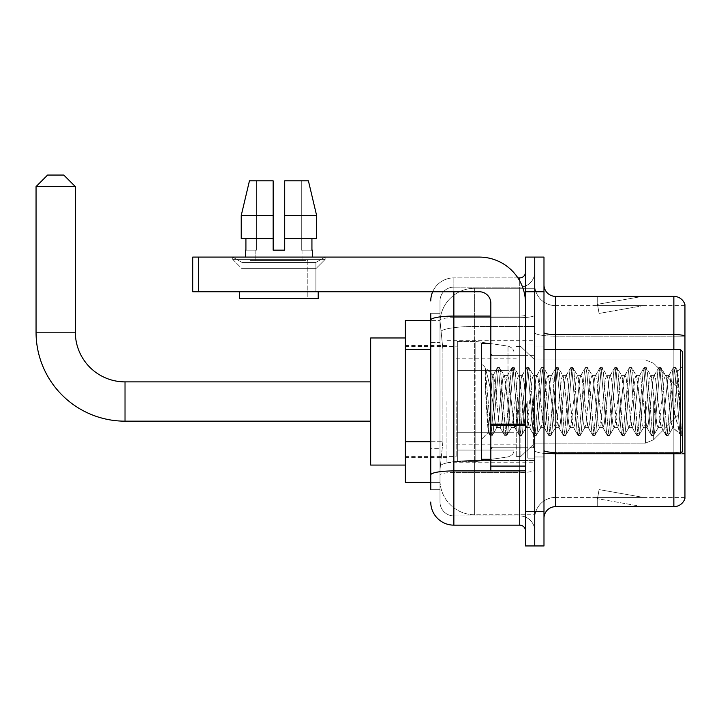 <?xml version="1.0" encoding="UTF-8"?>
<svg xmlns="http://www.w3.org/2000/svg" width="721" height="721" viewBox="0 0 721 721"><rect width="100%" height="100%" fill="white"/><g stroke="black" fill="none" stroke-linecap="round" stroke-linejoin="round"><path stroke-width="0.54" stroke-dasharray="3.6 2.7" d="M534.739 401.516L534.739 462.756L534.739 401.516M446.93 401.516L446.93 462.756L446.93 401.516M430.752 441.721L442.892 441.721L440.134 468.533L442.892 441.721L442.892 349.279L442.892 441.721L405.328 441.721L405.328 482.403L440.071 482.403L439.999 480.087A34.662 34.662 0 0 0 474.661 514.749L534.739 514.749L534.739 460.512L534.739 514.749L474.661 514.749L474.661 460.512L474.661 514.749A34.662 34.662 0 0 1 439.999 480.087L439.999 473.039L440.071 482.403L430.752 482.403M440.134 468.533L439.999 473.039L440.134 468.533M405.328 401.516L405.328 465.072L405.328 401.516M474.661 288.283L534.739 288.283L534.739 326.478L534.739 288.283L474.661 288.283A34.662 34.662 0 0 0 440.044 321.115L442.892 349.279L440.044 321.115A34.662 34.662 0 0 1 474.661 288.283L474.661 326.478L534.739 326.478L534.739 460.512L534.739 326.478L474.661 326.478L474.661 288.283A34.662 34.662 0 0 0 440.044 321.115M430.752 342.349L439.999 342.349L439.999 448.651L439.999 313.707L439.999 342.349L430.752 342.349L430.752 448.651L430.752 320.638L440.071 320.638L405.328 320.638L405.328 441.721M430.752 489.334L439.999 489.334L430.752 489.334L430.752 448.651L439.999 448.651L439.999 489.334L439.999 448.651L430.752 448.651M430.752 502.041A23.108 23.108 0 0 0 453.86 525.149L453.86 515.912A13.861 13.861 0 0 1 439.999 502.041L439.999 320.088L439.999 502.041A13.861 13.861 0 0 0 453.86 515.912L519.724 515.912L519.724 478.933L519.724 525.149A5.777 5.777 0 0 1 525.501 530.926L525.501 272.105L525.501 530.926M534.739 478.933L534.739 315.077L534.739 478.933M525.501 401.516L525.501 447.732L525.501 401.516M525.501 291.753L525.501 257.091L534.739 257.091L534.739 291.753L534.739 257.091L543.985 257.091L543.985 291.753L534.739 291.753L534.739 511.288L534.739 291.753L525.501 291.753L525.501 511.288L534.739 511.288L534.739 545.95L534.739 511.288L543.985 511.288L543.985 291.753M543.985 511.288L543.985 545.95L525.501 545.95L525.501 511.288M534.739 272.105L534.739 315.077L534.739 272.105A15.024 15.024 0 0 1 519.724 287.129A15.024 15.024 0 0 0 534.739 272.105A15.024 15.024 0 0 1 519.724 287.129L519.724 515.912L453.86 515.912L453.86 472.516L519.724 472.516A15.024 2.605 0 0 0 534.739 469.903A15.024 2.605 0 0 1 519.724 472.516L519.724 287.129L453.86 287.129L519.724 287.129M432.681 291.753A23.108 23.108 0 0 1 453.86 277.882L519.724 277.882A5.777 5.777 0 0 0 525.501 272.105A5.777 5.777 0 0 1 519.724 277.882L519.724 478.933L519.724 472.516L453.86 472.516L453.86 287.129L453.86 317.682L519.724 317.682A15.024 2.605 0 0 0 534.739 315.077A15.024 2.605 0 0 1 519.724 317.682L453.86 317.682L453.86 478.933L453.86 470.912L519.724 470.912A5.777 1 0 0 0 525.501 469.903A5.777 1 0 0 1 521.725 470.849M453.86 525.149L519.724 525.149M430.752 313.707L439.999 313.707L430.752 313.707L430.752 474.923A23.108 4.011 180 0 1 453.86 470.912L453.86 277.882A23.108 23.108 0 0 0 430.752 300.99A23.108 23.108 0 0 1 453.86 277.882L517.876 277.882M430.752 474.923L430.752 478.933M439.999 300.99L439.999 320.088L439.999 300.99A13.861 13.861 0 0 1 453.86 287.129A13.861 13.861 0 0 0 439.999 300.99A13.861 13.861 0 0 1 453.86 287.129M534.739 530.926A15.024 15.024 0 0 0 519.724 515.912A15.024 15.024 0 0 1 534.739 530.926A15.024 15.024 0 0 0 519.724 515.912M543.985 401.516L543.985 456.979L543.985 401.516M527.808 401.516L527.808 458.132L527.808 401.516M534.739 460.449L534.739 332.561L534.739 460.449M680.994 452.851A11.554 2.01 180 0 0 673.856 452.418L673.856 506.665A11.554 11.554 0 0 0 684.95 498.346L684.95 460.449L684.95 497.418L555.54 497.418L555.54 453.518M543.985 518.219L543.985 284.822L543.985 518.219A11.554 11.554 0 0 1 555.54 506.665L555.54 460.449L555.54 497.418L684.95 497.418L684.95 305.614L555.54 305.614A20.801 20.801 0 0 1 534.739 284.822L534.739 332.561L534.739 284.822A20.801 20.801 0 0 0 555.54 305.614L555.54 454.023A20.801 3.614 0 0 1 534.739 450.418A20.801 3.614 0 0 0 555.54 454.023L555.54 305.614A20.801 20.801 0 0 1 534.739 284.822M684.95 304.695A11.554 11.554 0 0 0 673.856 296.376L673.856 452.418A11.554 2.01 180 0 1 684.95 453.87L684.95 304.695A11.554 11.554 0 0 0 673.856 296.376L555.54 296.376A11.554 11.554 0 0 1 543.985 284.822M641.861 506.521A9.247 9.247 0 0 0 643.465 506.665L597.249 506.665L643.465 506.665A9.247 9.247 0 0 1 641.861 506.521A9.247 9.247 0 0 0 643.465 506.665A9.247 9.247 0 0 1 641.861 506.521A9.247 9.247 0 0 0 643.465 506.665A9.247 9.247 0 0 1 641.861 506.521A9.247 9.247 0 0 0 643.465 506.665A9.247 9.247 0 0 1 641.861 506.521A9.247 9.247 0 0 0 643.465 506.665A9.247 9.247 0 0 1 641.861 506.521L597.484 498.698L641.861 506.521M597.249 497.418L597.249 506.665L597.249 497.418L597.709 497.418L597.484 498.698L597.709 497.418L597.249 497.418L597.249 506.665L597.249 497.418L597.709 497.418L597.484 498.698L597.709 497.418L597.249 497.418L597.249 506.665L597.249 497.418L597.709 497.418L597.484 498.698L597.709 497.418L597.249 497.418L597.249 506.665L597.249 497.418L597.709 497.418L597.484 498.698L597.709 497.418L597.249 497.418L597.249 506.665L597.249 497.418L597.709 497.418L597.484 498.698L597.709 497.418L597.249 497.418M673.856 506.665L555.54 506.665M643.465 296.376L597.249 296.376L643.465 296.376A9.247 9.247 0 0 0 641.861 296.511A9.247 9.247 0 0 1 643.465 296.376A9.247 9.247 0 0 0 641.861 296.511A9.247 9.247 0 0 1 643.465 296.376A9.247 9.247 0 0 0 641.861 296.511A9.247 9.247 0 0 1 643.465 296.376A9.247 9.247 0 0 0 641.861 296.511A9.247 9.247 0 0 1 643.465 296.376A9.247 9.247 0 0 0 641.861 296.511A9.247 9.247 0 0 1 643.465 296.376M643.465 497.418L597.709 497.418L643.465 497.418L597.709 497.418L643.465 497.418L597.709 497.418L643.465 497.418L597.709 497.418L643.465 497.418L597.709 497.418L643.465 497.418L599.088 489.595L597.709 497.418L599.088 489.595L597.709 497.418L599.088 489.595L597.709 497.418L599.088 489.595L597.709 497.418L599.088 489.595L597.709 497.418L599.088 489.595L643.465 497.418M673.856 453.518L673.856 452.418L555.54 452.418L555.54 334.562L673.856 334.562A11.554 2.01 180 0 1 684.95 336.013L684.95 305.614L555.54 305.614M597.709 305.614L597.249 305.614L597.709 305.614L597.249 305.614L597.709 305.614L597.249 305.614L597.709 305.614L597.249 305.614L597.709 305.614L597.249 305.614L597.709 305.614L597.484 304.334L641.861 296.511L597.484 304.334L597.709 305.614L597.484 304.334L641.861 296.511L597.484 304.334L597.709 305.614L597.484 304.334L641.861 296.511L597.484 304.334L597.709 305.614L597.484 304.334L641.861 296.511L597.484 304.334L597.709 305.614L597.484 304.334L641.861 296.511L597.484 304.334L597.709 305.614L643.465 305.614L597.709 305.614L643.465 305.614L597.709 305.614L643.465 305.614L597.709 305.614L643.465 305.614L597.709 305.614L643.465 305.614L597.709 305.614L599.088 313.437L597.709 305.614M534.739 518.219A20.801 20.801 0 0 1 555.54 497.418A20.801 20.801 0 0 0 534.739 518.219A20.801 20.801 0 0 1 555.54 497.418M597.249 296.376L597.249 305.614L597.249 296.376M643.465 305.614L599.088 313.437L643.465 305.614M241.95 262.426L232.712 257.091L325.144 257.091L232.712 257.091L232.712 259.398L325.144 259.398L232.712 259.398L325.144 259.398L232.712 259.398L241.95 268.645L241.95 291.753L315.897 291.753L241.95 291.753L315.897 291.753L241.95 291.753L315.897 291.753L241.95 291.753L315.897 291.753L241.95 291.753L241.95 262.426L315.897 262.426L325.144 257.091L232.712 257.091L325.144 257.091L325.144 259.398L315.897 268.645L241.95 268.645L315.897 268.645L315.897 291.753L315.897 262.426L241.95 262.426L232.712 257.091L325.144 257.091L232.712 257.091L232.712 259.398L241.95 268.645L241.95 291.753L241.95 262.426L315.897 262.426L325.144 257.091L232.712 257.091L325.144 257.091L325.144 259.398L315.897 268.645L241.95 268.645L315.897 268.645L315.897 291.753L315.897 262.426L241.95 262.426M490.839 401.516L490.839 459.295L490.839 401.516M490.839 470.849L525.501 470.849L490.839 470.849L490.839 466.072L490.839 470.849L525.501 470.849L525.501 303.307A46.216 46.216 0 0 0 479.276 257.091L192.732 257.091L198.509 257.091L192.732 257.091L192.732 291.753L192.732 257.091L192.732 291.753L479.276 291.753A11.554 11.554 0 0 1 490.839 303.307L490.839 470.849M490.839 425.129L525.501 425.129L490.839 425.129L525.501 425.129L525.501 303.307A46.216 46.216 0 0 0 479.276 257.091L198.509 257.091L198.509 291.753L479.276 291.753A11.554 11.554 0 0 1 490.839 303.307L490.839 424.119L525.501 424.119L525.501 470.849L525.501 303.307A46.216 46.216 0 0 0 479.276 257.091L198.509 257.091L198.509 291.753L192.732 291.753L479.276 291.753A11.554 11.554 0 0 1 490.839 303.307L490.839 424.119L525.501 424.119L525.501 303.307M307.813 260.551L307.813 298.683L250.043 298.683L307.813 298.683L250.043 298.683L307.813 298.683L307.813 260.551L250.043 260.551L250.043 298.683L250.043 260.551L307.813 260.551M284.705 215.489L316.618 215.489L308.408 180.827L284.705 180.827L284.705 238.597L311.932 238.597L284.705 238.597L284.705 250.151L273.151 250.151L284.705 250.151L273.151 250.151L273.151 238.597L241.238 238.597L245.915 238.597L245.915 250.151L245.419 250.151L245.915 250.151L245.915 238.597L273.151 238.597L241.238 238.597L273.151 238.597L245.915 238.597L273.151 238.597L273.151 215.489L241.238 215.489L273.151 215.489L273.151 250.151L273.151 180.827L273.151 215.489L273.151 180.827L249.448 180.827L273.151 180.827L256.55 180.827L256.55 250.151L256.55 180.827L273.151 180.827L273.151 250.151L273.151 238.597L273.151 250.151L284.705 250.151L284.705 180.827L301.297 180.827L301.297 250.151L302.036 250.151L301.297 250.151L301.297 180.827L308.408 180.827L284.705 180.827L284.705 238.597L311.932 238.597L311.932 250.151L311.932 238.597L284.705 238.597L316.618 238.597L284.705 238.597L284.705 215.489L316.618 215.489L316.618 238.597L316.618 215.489L284.705 215.489L284.705 180.827L308.408 180.827L284.705 180.827L284.705 250.151L284.705 180.827L301.297 180.827L301.297 250.151L312.436 250.151L312.436 257.091L245.419 257.091L312.436 257.091M302.036 250.151L302.036 260.551L255.82 260.551L302.036 260.551L255.82 260.551L302.036 260.551L302.036 250.151L301.297 250.151L302.036 250.151M255.82 250.151L255.82 260.551L255.82 250.151L256.55 250.151L245.915 250.151L256.55 250.151L256.55 180.827L249.448 180.827L273.151 180.827L273.151 215.489L273.151 180.827L249.448 180.827L241.238 215.489L241.238 238.597L241.238 215.489L241.238 238.597L273.151 238.597L273.151 180.827L249.448 180.827L256.55 180.827L256.55 250.151L255.82 250.151M245.419 250.151L245.419 257.091M312.436 250.151L301.297 250.151L301.297 180.827L284.705 180.827L284.705 250.151M318.213 291.753L239.642 291.753L239.642 298.683L318.213 298.683L239.642 298.683L318.213 298.683L318.213 291.753L239.642 291.753M682.643 401.516L682.643 451.202L682.643 351.83L682.643 436.872L682.643 351.83L680.327 349.523L680.327 453.518L680.327 349.523L680.327 453.518L682.643 451.202L682.643 401.516M490.839 459.295L481.592 459.295L481.592 343.746L481.592 439.188L481.592 343.746L490.839 343.746M511.315 401.516L508.873 378.904L507.647 375.407L507.26 375.731L506.421 378.904L501.537 424.137L500.311 427.634L499.085 424.137L496.643 401.516C495.462 386.492 494.3 377.804 493.146 375.47L497.256 367.719L496.336 372.027L491.443 431.014L489.92 435.322L489 431.014L485.206 382.986L485.206 368.143C487.378 374.55 489.892 385.681 492.731 401.516L495.417 424.137L496.643 427.634L495.417 424.137L492.731 401.516C489.892 385.681 487.378 374.55 485.206 368.143L490.83 431.014L492.055 435.574L490.83 431.014L485.206 368.143L486.062 401.516L485.206 382.986L489 431.014L489.92 435.322L492.353 435.322L490.217 435.574L491.443 431.014L496.336 372.027L497.562 367.467L492.794 375.38L481.592 363.853L493.146 375.47C492.29 375.344 491.479 384.023 490.713 401.516L488.387 432.393L486.062 401.516L488.18 432.321L489.92 435.322L488.18 432.321L481.592 439.188L488.387 432.393L490.713 401.516C491.479 384.023 492.29 375.344 493.146 375.47L493.146 401.516L493.146 375.47C494.3 377.804 495.462 386.492 496.643 401.516L499.085 424.137L499.923 427.301L504.592 435.322L503.673 431.014L498.779 372.027L497.562 367.467L499.392 367.467L498.166 372.027L493.281 431.014L492.353 435.322L497.03 427.301L500.311 427.634L504.592 435.322L503.673 431.014L498.779 372.027L497.562 367.467L499.392 367.467L498.166 372.027L493.281 431.014L492.353 435.322L496.643 427.634L500.311 427.634L501.537 424.137L506.421 378.904L507.26 375.731L511.928 367.719L511.009 372.027L506.115 431.014L504.898 435.574L506.728 435.574L505.502 431.014L500.617 372.027L499.392 367.467L504.367 375.731L503.979 375.407L502.753 378.904L497.86 424.137L497.03 427.301L497.86 424.137L502.753 378.904L503.979 375.407L507.647 375.407L511.928 367.719L511.009 372.027L506.115 431.014L504.898 435.574L506.728 435.574L505.502 431.014L500.617 372.027L499.689 367.719L503.979 375.407L507.647 375.407L508.873 378.904L513.758 424.137L514.596 427.301L511.315 401.516M507.647 401.516L504.367 375.731L505.205 378.904L510.089 424.137L511.315 427.634L510.089 424.137L507.647 401.516M525.988 401.516L523.545 378.904L522.319 375.407L521.932 375.731L521.094 378.904L516.209 424.137L514.983 427.634L514.596 427.301L519.273 435.322L518.345 431.014L513.451 372.027L511.928 367.719L514.064 367.467L512.847 372.027L507.954 431.014L506.728 435.574L511.703 427.301L514.983 427.634L519.273 435.322L518.345 431.014L513.451 372.027L512.234 367.467L514.064 367.467L512.847 372.027L507.954 431.014L507.025 435.322L511.315 427.634L514.983 427.634L516.209 424.137L521.094 378.904L521.932 375.731L526.609 367.719L525.681 372.027L520.796 431.014L519.273 435.322L521.4 435.574L520.183 431.014L515.29 372.027L514.064 367.467L519.039 375.731L518.651 375.407L517.426 378.904L512.541 424.137L511.703 427.301L512.541 424.137L517.426 378.904L518.651 375.407L522.319 375.407L526.609 367.719L525.681 372.027L520.796 431.014L519.571 435.574L521.4 435.574L520.183 431.014L515.29 372.027L514.37 367.719L518.651 375.407L522.319 375.407L523.545 378.904L528.439 424.137L529.268 427.301L525.988 401.516M522.319 401.516L519.039 375.731L519.877 378.904L524.762 424.137L525.988 427.634L524.762 424.137L522.319 401.516M540.66 401.516L538.217 378.904L536.992 375.407L536.604 375.731L535.775 378.904L530.881 424.137L529.656 427.634L529.268 427.301L533.946 435.322L533.017 431.014L528.133 372.027L526.609 367.719L528.736 367.467L527.52 372.027L522.626 431.014L521.4 435.574L526.375 427.301L529.656 427.634L533.946 435.322L533.017 431.014L528.133 372.027L526.907 367.467L528.736 367.467L527.52 372.027L522.626 431.014L521.707 435.322L525.988 427.634L529.656 427.634L530.881 424.137L535.775 378.904L536.604 375.731L541.282 367.719L540.353 372.027L535.469 431.014L533.946 435.322L536.082 435.574L534.856 431.014L529.962 372.027L528.736 367.467L533.711 375.731L533.324 375.407L532.107 378.904L527.213 424.137L526.375 427.301L527.213 424.137L532.107 378.904L533.324 375.407L536.992 375.407L541.282 367.719L540.353 372.027L535.469 431.014L534.243 435.574L536.082 435.574L534.856 431.014L529.962 372.027L529.043 367.719L533.324 375.407L536.992 375.407L538.217 378.904L543.111 424.137L543.949 427.301L540.66 401.516M536.992 401.516L534.549 378.904L533.711 375.731L534.549 378.904L539.443 424.137L540.66 427.634L539.443 424.137L536.992 401.516M555.341 401.516L552.89 378.904L551.673 375.407L551.286 375.731L550.447 378.904L545.554 424.137L544.328 427.634L543.949 427.301L548.618 435.322L547.699 431.014L542.805 372.027L541.282 367.719L543.418 367.467L542.192 372.027L537.298 431.014L536.082 435.574L541.047 427.301L544.328 427.634L548.618 435.322L547.699 431.014L542.805 372.027L541.579 367.467L543.418 367.467L542.192 372.027L537.298 431.014L536.379 435.322L540.66 427.634L544.328 427.634L545.554 424.137L550.447 378.904L551.286 375.731L555.954 367.719L555.035 372.027L550.141 431.014L548.618 435.322L550.754 435.574L549.528 431.014L544.634 372.027L543.418 367.467L548.384 375.731L547.996 375.407L546.779 378.904L541.886 424.137L541.047 427.301L541.886 424.137L546.779 378.904L547.996 375.407L551.673 375.407L555.954 367.719L555.035 372.027L550.141 431.014L548.915 435.574L550.754 435.574L549.528 431.014L544.634 372.027L543.715 367.719L547.996 375.407L551.673 375.407L552.89 378.904L557.784 424.137L558.622 427.301L555.341 401.516M551.673 401.516L548.384 375.731L549.222 378.904L554.116 424.137L555.341 427.634L554.116 424.137L551.673 401.516M570.014 401.516L567.562 378.904L566.346 375.407L565.958 375.731L565.12 378.904L560.226 424.137L559.009 427.634L558.622 427.301L563.29 435.322L562.371 431.014L557.477 372.027L555.954 367.719L558.09 367.467L556.864 372.027L551.971 431.014L550.754 435.574L555.729 427.301L559.009 427.634L563.29 435.322L562.371 431.014L557.477 372.027L556.252 367.467L558.09 367.467L556.864 372.027L551.971 431.014L551.051 435.322L555.341 427.634L559.009 427.634L560.226 424.137L565.12 378.904L565.958 375.731L570.626 367.719L569.707 372.027L564.813 431.014L563.29 435.322L565.426 435.574L564.201 431.014L559.316 372.027L558.09 367.467L563.065 375.731L562.677 375.407L561.452 378.904L556.558 424.137L555.729 427.301L556.558 424.137L561.452 378.904L562.677 375.407L566.346 375.407L570.626 367.719L569.707 372.027L564.813 431.014L563.588 435.574L565.426 435.574L564.201 431.014L559.316 372.027L558.387 367.719L562.677 375.407L566.346 375.407L567.562 378.904L572.456 424.137L573.294 427.301L570.014 401.516M566.346 401.516L563.065 375.731L563.894 378.904L568.788 424.137L570.014 427.634L568.788 424.137L566.346 401.516M584.686 401.516L582.244 378.904L581.018 375.407L580.63 375.731L579.792 378.904L574.907 424.137L573.682 427.634L573.294 427.301L577.963 435.322L577.043 431.014L572.15 372.027L570.626 367.719L572.762 367.467L571.537 372.027L566.652 431.014L565.426 435.574L570.401 427.301L573.682 427.634L577.963 435.322L577.043 431.014L572.15 372.027L570.933 367.467L572.762 367.467L571.537 372.027L566.652 431.014L565.724 435.322L570.014 427.634L573.682 427.634L574.907 424.137L579.792 378.904L580.63 375.731L585.308 367.719L584.38 372.027L579.486 431.014L577.963 435.322L580.099 435.574L578.882 431.014L573.988 372.027L572.762 367.467L577.737 375.731L577.35 375.407L576.124 378.904L571.23 424.137L570.401 427.301L571.23 424.137L576.124 378.904L577.35 375.407L581.018 375.407L585.308 367.719L584.38 372.027L579.486 431.014L578.269 435.574L580.099 435.574L578.882 431.014L573.988 372.027L573.06 367.719L577.35 375.407L581.018 375.407L582.244 378.904L587.128 424.137L587.966 427.301L584.686 401.516M581.018 401.516L577.737 375.731L578.575 378.904L583.46 424.137L584.686 427.634L583.46 424.137L581.018 401.516M599.358 401.516L596.916 378.904L595.69 375.407L595.303 375.731L594.465 378.904L589.58 424.137L588.354 427.634L587.966 427.301L592.644 435.322L591.716 431.014L586.822 372.027L585.308 367.719L587.435 367.467L586.218 372.027L581.324 431.014L580.099 435.574L585.073 427.301L588.354 427.634L592.644 435.322L591.716 431.014L586.822 372.027L585.605 367.467L587.435 367.467L586.218 372.027L581.324 431.014L580.396 435.322L584.686 427.634L588.354 427.634L589.58 424.137L594.465 378.904L595.303 375.731L599.98 367.719L599.052 372.027L594.167 431.014L592.644 435.322L594.771 435.574L593.554 431.014L588.66 372.027L587.435 367.467L592.41 375.731L592.022 375.407L590.796 378.904L585.912 424.137L585.073 427.301L585.912 424.137L590.796 378.904L592.022 375.407L595.69 375.407L599.98 367.719L599.052 372.027L594.167 431.014L592.941 435.574L594.771 435.574L593.554 431.014L588.66 372.027L587.741 367.719L592.022 375.407L595.69 375.407L596.916 378.904L601.81 424.137L602.639 427.301L599.358 401.516M595.69 401.516L593.248 378.904L592.41 375.731L593.248 378.904L598.142 424.137L599.358 427.634L598.142 424.137L595.69 401.516M614.031 401.516L611.588 378.904L610.363 375.407L609.975 375.731L609.146 378.904L604.252 424.137L603.026 427.634L602.639 427.301L607.316 435.322L606.388 431.014L601.503 372.027L599.98 367.719L602.107 367.467L600.89 372.027L595.997 431.014L594.771 435.574L599.746 427.301L603.026 427.634L607.316 435.322L606.388 431.014L601.503 372.027L600.278 367.467L602.107 367.467L600.89 372.027L595.997 431.014L595.077 435.322L599.358 427.634L603.026 427.634L604.252 424.137L609.146 378.904L609.975 375.731L614.653 367.719L613.724 372.027L608.839 431.014L607.316 435.322L609.452 435.574L608.227 431.014L603.333 372.027L602.107 367.467L607.082 375.731L606.694 375.407L605.478 378.904L600.584 424.137L599.746 427.301L600.584 424.137L605.478 378.904L606.694 375.407L610.363 375.407L614.653 367.719L613.724 372.027L608.839 431.014L607.614 435.574L609.452 435.574L608.227 431.014L603.333 372.027L602.414 367.719L606.694 375.407L610.363 375.407L611.588 378.904L616.482 424.137L617.32 427.301L614.031 401.516M610.363 401.516L607.92 378.904L607.082 375.731L607.92 378.904L612.814 424.137L614.031 427.634L612.814 424.137L610.363 401.516M628.712 401.516L626.261 378.904L625.044 375.407L624.656 375.731L623.818 378.904L618.924 424.137L617.699 427.634L617.32 427.301L621.989 435.322L621.069 431.014L616.176 372.027L614.653 367.719L616.788 367.467L615.563 372.027L610.669 431.014L609.452 435.574L614.418 427.301L617.699 427.634L621.989 435.322L621.069 431.014L616.176 372.027L614.95 367.467L616.788 367.467L615.563 372.027L610.669 431.014L609.75 435.322L614.031 427.634L617.699 427.634L618.924 424.137L623.818 378.904L624.656 375.731L629.325 367.719L628.406 372.027L623.512 431.014L621.989 435.322L624.125 435.574L622.899 431.014L618.005 372.027L616.788 367.467L621.754 375.731L621.376 375.407L620.15 378.904L615.256 424.137L614.418 427.301L615.256 424.137L620.15 378.904L621.376 375.407L625.044 375.407L629.325 367.719L628.406 372.027L623.512 431.014L622.286 435.574L624.125 435.574L622.899 431.014L618.005 372.027L617.086 367.719L621.376 375.407L625.044 375.407L626.261 378.904L631.154 424.137L631.993 427.301L628.712 401.516M625.044 401.516L621.754 375.731L622.593 378.904L627.486 424.137L628.712 427.634L627.486 424.137L625.044 401.516M643.384 401.516L640.933 378.904L639.716 375.407L639.329 375.731L638.491 378.904L633.597 424.137L632.38 427.634L631.993 427.301L636.661 435.322L635.742 431.014L630.848 372.027L629.325 367.719L631.461 367.467L630.235 372.027L625.341 431.014L624.125 435.574L629.1 427.301L632.38 427.634L636.661 435.322L635.742 431.014L630.848 372.027L629.622 367.467L631.461 367.467L630.235 372.027L625.341 431.014L624.422 435.322L628.712 427.634L632.38 427.634L633.597 424.137L638.491 378.904L639.329 375.731L643.997 367.719L643.078 372.027L638.184 431.014L636.661 435.322L638.797 435.574L637.571 431.014L632.687 372.027L631.461 367.467L636.436 375.731L636.048 375.407L634.822 378.904L629.929 424.137L629.1 427.301L629.929 424.137L634.822 378.904L636.048 375.407L639.716 375.407L643.997 367.719L643.078 372.027L638.184 431.014L636.958 435.574L638.797 435.574L637.571 431.014L632.687 372.027L631.758 367.719L636.048 375.407L639.716 375.407L640.933 378.904L645.827 424.137L646.665 427.301L643.384 401.516M639.716 401.516L636.436 375.731L637.265 378.904L642.159 424.137L643.384 427.634L642.159 424.137L639.716 401.516M658.057 401.516L655.614 378.904L654.389 375.407L654.001 375.731L653.163 378.904L648.278 424.137L647.052 427.634L646.665 427.301L651.333 435.322L650.414 431.014L645.52 372.027L643.997 367.719L646.133 367.467L644.907 372.027L640.023 431.014L638.797 435.574L643.772 427.301L647.052 427.634L651.333 435.322L650.414 431.014L645.52 372.027L644.304 367.467L646.133 367.467L644.907 372.027L640.023 431.014L639.094 435.322L643.384 427.634L647.052 427.634L648.278 424.137L653.163 378.904L654.001 375.731L658.679 367.719L657.75 372.027L652.856 431.014L651.333 435.322L653.469 435.574L652.253 431.014L647.359 372.027L646.133 367.467L651.108 375.731L650.721 375.407L649.495 378.904L644.61 424.137L643.772 427.301L644.61 424.137L649.495 378.904L650.721 375.407L654.389 375.407L658.679 367.719L657.75 372.027L652.856 431.014L651.64 435.574L653.469 435.574L652.253 431.014L647.359 372.027L646.431 367.719L650.721 375.407L654.389 375.407L655.614 378.904L660.499 424.137L661.337 427.301L658.057 401.516M654.389 401.516L651.108 375.731L651.946 378.904L656.831 424.137L658.057 427.634L656.831 424.137L654.389 401.516M672.729 401.516L670.287 378.904L669.061 375.407L668.673 375.731L667.835 378.904L662.95 424.137L661.725 427.634L661.337 427.301L666.015 435.322L665.086 431.014L660.193 372.027L658.679 367.719L660.806 367.467L659.589 372.027L654.695 431.014L653.469 435.574L658.444 427.301L661.725 427.634L666.015 435.322L665.086 431.014L660.193 372.027L658.976 367.467L660.806 367.467L659.589 372.027L654.695 431.014L653.767 435.322L658.057 427.634L661.725 427.634L662.95 424.137L667.835 378.904L668.673 375.731L673.351 367.719L672.423 372.027L667.538 431.014L666.015 435.322L668.142 435.574L666.925 431.014L662.031 372.027L660.806 367.467L665.78 375.731L665.393 375.407L664.167 378.904L659.282 424.137L658.444 427.301L659.282 424.137L664.167 378.904L665.393 375.407L669.061 375.407L673.351 367.719L672.423 372.027L667.538 431.014L666.312 435.574L668.142 435.574L666.925 431.014L662.031 372.027L661.112 367.719L665.393 375.407L669.061 375.407L670.287 378.904L673.342 408.456L673.342 427.634L673.342 426.814L672.729 427.634L671.512 424.137L666.619 378.904L665.78 375.731L666.619 378.904L671.512 424.137L672.729 427.634L673.342 427.634L677.83 371.225L679.948 401.516L681.327 435.232L679.786 433.772L673.342 408.456L673.342 427.634L680.525 434.772L673.342 408.456L672.729 401.516M681.327 435.574L680.687 435.322L679.759 431.014L674.874 372.027L673.648 367.467L675.487 367.467L674.261 372.027L669.367 431.014L668.142 435.574L673.117 427.301L672.729 427.634L681.327 435.232L680.687 435.322L679.759 431.014L674.874 372.027L673.648 367.467L675.487 367.467L674.261 372.027L669.367 431.014L668.448 435.322L673.342 426.814L677.614 371.153L681.327 428.725L676.704 372.027L675.487 367.467L676.704 372.027L681.327 428.725L681.327 435.574L682.643 436.872L681.327 435.574M370.666 465.072L405.328 465.072L370.666 465.072L370.666 337.969L370.666 465.072L370.666 337.969L370.666 465.072L370.666 381.878L125.021 381.878L125.021 421.163A88.971 88.971 0 0 1 36.05 332.192L36.05 186.604L75.335 186.604L36.05 186.604L75.335 186.604L36.05 186.604L75.335 186.604L63.781 175.05L47.604 175.05L63.781 175.05L75.335 186.604L75.335 332.192L75.335 186.604M370.666 337.969L405.328 337.969L370.666 337.969L370.666 401.516L370.666 381.878L125.021 381.878A49.686 49.686 0 0 1 75.335 332.192L36.05 332.192L36.05 186.604L47.604 175.05L63.781 175.05L47.604 175.05L36.05 186.604M678.019 401.516L678.019 415.386L678.019 401.516M520.877 401.516L520.877 456.402L520.877 401.516M516.254 401.516L516.254 456.402L516.254 401.516M456.168 401.516L456.168 456.402L456.168 401.516M508.008 370.324L508.008 346.116C512.153 347.531 514.127 349.82 513.947 352.975L513.947 370.324L457.33 370.324L457.33 461.602L457.33 432.717L513.947 432.708L513.947 450.048L513.947 352.993L513.947 370.324L457.33 370.324L457.33 450.048L457.33 432.717L513.947 432.708L513.947 450.048L513.947 352.993L513.947 370.324L457.33 370.324L457.33 461.602L457.33 432.717L513.947 432.708L513.947 450.048L513.947 352.993L513.947 370.324L457.33 370.324L457.33 450.048L457.33 432.717L475.815 432.717L475.815 341.439L475.815 370.324L457.33 370.324L457.33 341.439L457.33 461.602L457.33 432.717L513.947 432.717L513.947 450.057L457.33 450.048L457.33 432.717L513.947 432.717L513.947 450.057L457.33 450.048L457.33 352.993L457.33 370.324L475.815 370.324L475.815 341.439L475.815 370.324L508.008 370.324L475.815 370.324M125.021 421.163L370.666 421.163L125.021 421.163A88.971 88.971 0 0 1 36.05 332.192L75.335 332.192L36.05 332.192M125.021 381.878A49.686 49.686 0 0 1 75.335 332.192M475.815 401.516L475.815 461.602L475.815 401.516M475.815 432.717L475.815 461.602L475.815 432.717L513.947 432.717L513.947 450.057L457.33 450.048M63.781 175.05L47.604 175.05M525.501 425.129L525.501 470.849M311.932 238.597L316.618 238.597L311.932 238.597L311.932 250.151L301.297 250.151L311.932 250.151M284.705 238.597L316.618 238.597M245.915 238.597L245.915 250.151L256.55 250.151L245.915 250.151M241.238 215.489L273.151 215.489M273.151 250.151L273.151 238.597M474.661 460.512A34.662 6.02 180 0 0 440.414 465.595A34.662 6.02 180 0 1 474.661 460.512L534.739 460.512L474.661 460.512L474.661 326.478L474.661 460.512M440.901 331.128A34.662 6.02 180 0 1 474.661 326.478A34.662 6.02 180 0 0 440.901 331.128M439.999 480.087A34.662 34.662 0 0 0 474.661 514.749M430.752 349.279L405.328 349.279M430.752 320.088A23.108 4.011 180 0 1 453.86 316.077L519.724 316.077L519.724 280.929M490.839 316.077L519.724 316.077A5.777 1 -0 0 0 525.501 315.077A5.777 1 0 0 1 519.724 316.077L519.724 470.849M453.86 277.882L453.86 291.753M453.86 317.682A13.861 2.406 180 0 0 439.999 320.088A13.861 2.406 180 0 1 453.86 317.682M453.86 472.516A13.861 2.406 180 0 0 439.999 474.923A13.861 2.406 180 0 1 453.86 472.516M453.86 515.912A13.861 13.861 0 0 1 439.999 502.041M555.54 349.523L555.54 452.418L673.856 452.418L673.856 349.523M543.985 332.561A11.554 2.01 0 0 0 555.54 334.562L555.54 296.376M543.985 450.418A11.554 2.01 0 0 0 555.54 452.418M684.95 336.166L555.54 336.166A20.801 3.614 0 0 1 534.739 332.561A20.801 3.614 0 0 0 555.54 336.166L684.95 336.166M684.95 454.023L555.54 454.023L684.95 454.023M490.839 466.072L525.501 466.072M533.585 401.516L533.585 447.732L533.585 401.516M491.992 401.516L491.992 447.732L491.992 401.516M653.668 401.516L653.668 439.729L653.668 401.516M645.502 401.516L645.502 443.118L645.502 401.516M457.33 341.439L475.815 341.439L508.008 346.116C512.153 347.531 514.127 349.82 513.947 352.975L513.947 370.324L513.947 352.975C514.127 349.82 512.153 347.531 508.008 346.116L475.815 341.439L457.33 341.439L475.815 341.439L508.008 346.116L508.008 432.717M525.501 424.119L490.839 424.119M198.509 291.753L198.509 257.091M446.93 340.276L534.739 340.276M405.328 345.476L446.93 345.476M405.328 457.556L446.93 457.556M446.93 462.756L534.739 462.756M525.501 355.3L490.839 355.3L525.501 355.3M525.501 447.732L490.839 447.732L525.501 447.732M534.739 346.053L543.985 346.053L534.739 346.053M527.808 458.132L534.739 458.132L527.808 458.132M527.808 344.899L534.739 344.899L527.808 344.899M534.739 456.979L543.985 456.979L534.739 456.979M543.985 453.518L680.327 453.518M491.992 355.3L533.585 355.3L534.739 354.146L533.585 355.3L491.992 355.3L490.839 354.146M491.992 447.732L533.585 447.732L534.739 448.895L533.585 447.732L491.992 447.732L490.839 448.895M677.614 371.153L682.643 366.16L677.614 371.153M543.985 349.523L680.327 349.523M677.83 371.225L675.784 367.719L677.83 371.225M679.786 433.772L680.687 435.322L679.786 433.772M678.019 415.386L653.668 439.729L645.502 443.118L653.668 439.729L678.019 415.386L653.668 439.729L645.502 443.118L534.739 443.118L520.877 456.402L516.254 456.402L520.877 456.402L534.739 443.118L645.502 443.118L534.739 443.118L520.877 456.402L516.254 456.402M456.168 444.848L516.254 444.848M405.328 456.402L456.168 456.402M405.328 346.639L456.168 346.639M456.168 358.193L516.254 358.193M516.254 346.639L520.877 346.639L534.739 359.923L645.502 359.923L534.739 359.923L520.877 346.639L516.254 346.639L520.877 346.639L534.739 359.923L645.502 359.923L653.668 363.303L678.019 387.655L653.668 363.303L645.502 359.923L653.668 363.303L678.019 387.655M513.947 352.975L457.33 352.993M457.33 461.602L475.815 461.602L508.008 456.916C512.153 455.51 514.127 453.221 513.947 450.057L513.947 450.057C514.127 453.221 512.153 455.51 508.008 456.916L475.815 461.602L457.33 461.602L475.815 461.602L508.008 456.916C512.153 455.51 514.127 453.221 513.947 450.057"/><path stroke-width="1.08" d="M430.752 342.349L430.752 313.707L430.752 320.638L405.328 320.638L405.328 482.403L430.752 482.403M430.752 489.334L430.752 313.707M525.501 511.288L525.501 545.95L534.739 545.95L534.739 511.288L534.739 545.95L543.985 545.95L543.985 511.288L534.739 511.288L534.739 291.753L534.739 511.288L525.501 511.288L525.501 291.753L534.739 291.753L534.739 257.091L534.739 291.753L543.985 291.753L543.985 511.288M543.985 291.753L543.985 257.091L525.501 257.091L525.501 291.753M453.86 291.753L453.86 525.149L519.724 525.149L519.724 470.849M517.876 277.882L519.724 277.882A5.777 5.777 0 0 0 525.501 272.105M430.752 478.933L430.752 448.651M525.501 530.926A5.777 5.777 0 0 0 519.724 525.149M430.752 300.99A23.108 23.108 0 0 1 432.681 291.753M453.86 525.149A23.108 23.108 0 0 1 430.752 502.041M543.985 518.219A11.554 11.554 0 0 1 555.54 506.665L673.856 506.665L673.856 453.518M684.95 304.695A11.554 11.554 0 0 0 673.856 296.376A11.554 11.554 0 0 1 684.95 304.695L684.95 498.346A11.554 11.554 0 0 1 673.856 506.665M680.994 452.851A11.554 2.01 180 0 1 684.95 453.87L684.95 336.013A11.554 2.01 180 0 0 673.856 334.562L673.856 296.376L555.54 296.376A11.554 11.554 0 0 1 543.985 284.822A11.554 11.554 0 0 0 555.54 296.376L555.54 349.523M284.705 250.151L273.151 250.151L284.705 250.151L273.151 250.151L284.705 250.151L284.705 180.827L308.408 180.827L316.618 215.489L316.618 238.597L284.705 238.597M273.151 215.489L273.151 238.597L273.151 215.489L241.238 215.489L249.448 180.827L241.238 215.489L249.448 180.827L273.151 180.827L273.151 250.151M370.666 421.163L125.021 421.163A88.971 88.971 0 0 1 36.05 332.192L36.05 186.604L47.604 175.05L63.781 175.05L75.335 186.604L36.05 186.604M125.021 421.163L125.021 381.878A49.686 49.686 0 0 1 75.335 332.192L75.335 186.604M405.328 337.969L370.666 337.969L370.666 465.072L405.328 465.072M525.501 470.849L490.839 470.849L490.839 424.119L525.501 424.119M525.501 303.307A46.216 46.216 0 0 0 479.276 257.091L198.509 257.091L198.509 291.753L479.276 291.753A11.554 11.554 0 0 1 490.839 303.307L490.839 424.119M198.509 291.753L192.732 291.753L192.732 257.091L198.509 257.091M245.419 250.151L245.915 250.151L245.419 250.151L245.419 257.091M312.436 250.151L311.932 250.151L312.436 250.151L312.436 257.091M311.932 238.597L311.932 250.151M245.915 250.151L245.915 238.597M239.642 291.753L239.642 298.683L318.213 298.683L318.213 291.753M273.151 238.597L241.238 238.597L241.238 215.489M316.618 238.597L316.618 215.489L284.705 215.489M316.618 215.489L308.408 180.827L316.618 215.489M680.327 349.523L682.643 351.83L682.643 451.202L680.327 453.518L680.327 349.523L543.985 349.523M490.839 343.746L481.592 343.746L481.592 459.295L490.839 459.295M430.752 349.279L405.328 349.279M430.752 441.721L405.328 441.721M521.725 470.849A5.777 1 0 0 1 519.724 470.912L453.86 470.912A23.108 4.011 180 0 0 430.752 474.923M430.752 320.088A23.108 4.011 180 0 1 453.86 316.077L490.839 316.077M519.724 280.929L519.724 277.882M555.54 453.518L555.54 506.665M673.856 349.523L673.856 334.562L555.54 334.562A11.554 2.01 0 0 1 543.985 332.561M555.54 452.418A11.554 2.01 0 0 1 543.985 450.418M36.05 332.192L75.335 332.192M525.501 425.129L490.839 425.129M490.839 466.072L525.501 466.072M370.666 381.878L125.021 381.878M543.985 453.518L680.327 453.518M491.992 355.3L490.839 354.146M491.992 447.732L490.839 448.895"/></g></svg>
